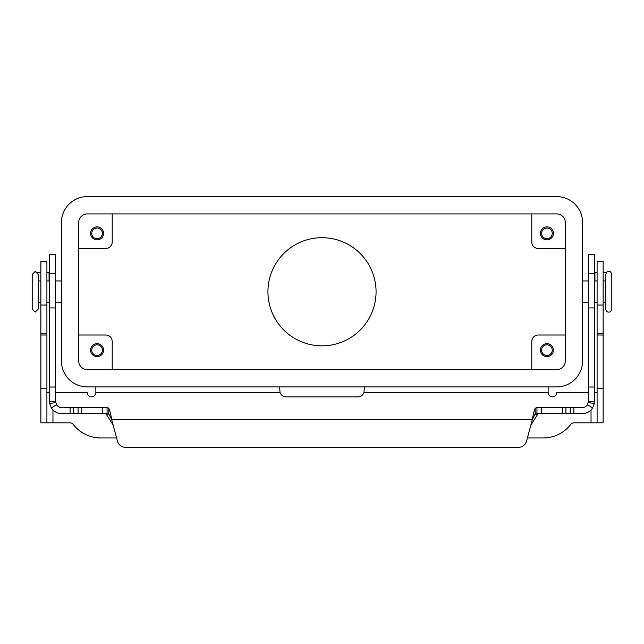 <?xml version="1.0" encoding="UTF-8"?>
<svg xmlns="http://www.w3.org/2000/svg" width="644" height="644" viewBox="0 0 644 644"><rect width="100%" height="100%" fill="white"/><g stroke="black" fill="none" stroke-linecap="round" stroke-linejoin="round"><path stroke-width="0.97" d="M32.2 309.064L32.2 291.756L32.2 309.064L35.227 312.09L38.254 309.064L38.254 274.457L35.227 271.43L32.2 274.457L32.2 291.756L32.2 274.457M611.8 291.756L611.8 274.457C610.971 272.018 609.965 271.011 608.773 271.43C607.582 271.011 606.576 272.018 605.746 274.457L605.746 309.064C606.286 311.237 607.3 312.243 608.773 312.09C610.246 312.243 611.253 311.237 611.8 309.064L611.8 291.756M376.064 291.756A54.064 54.064 0 0 1 322 345.828A54.064 54.064 0 0 1 267.936 291.756A54.064 54.064 0 0 1 322 237.692A54.064 54.064 0 0 1 376.064 291.756M541.596 233.369A5.321 5.321 0 0 0 546.917 238.683A5.321 5.321 0 0 0 552.238 233.369A5.321 5.321 0 0 0 546.917 228.048A5.321 5.321 0 0 0 541.596 233.369M553.405 233.369A6.488 6.488 0 0 1 546.917 239.858A6.488 6.488 0 0 1 540.429 233.369A6.488 6.488 0 0 1 546.917 226.881A6.488 6.488 0 0 1 553.405 233.369M91.762 350.151A5.321 5.321 0 0 0 97.083 355.472A5.321 5.321 0 0 0 102.404 350.151A5.321 5.321 0 0 0 97.083 344.83A5.321 5.321 0 0 0 91.762 350.151M103.571 350.151A6.488 6.488 0 0 1 97.083 356.639A6.488 6.488 0 0 1 90.595 350.151A6.488 6.488 0 0 1 97.083 343.663A6.488 6.488 0 0 1 103.571 350.151M91.762 233.369A5.321 5.321 0 0 0 97.083 238.683A5.321 5.321 0 0 0 102.404 233.369A5.321 5.321 0 0 0 97.083 228.048A5.321 5.321 0 0 0 91.762 233.369M103.571 233.369A6.488 6.488 0 0 1 97.083 239.858A6.488 6.488 0 0 1 90.595 233.369A6.488 6.488 0 0 1 97.083 226.881A6.488 6.488 0 0 1 103.571 233.369M541.596 350.151A5.321 5.321 0 0 0 546.917 355.472A5.321 5.321 0 0 0 552.238 350.151A5.321 5.321 0 0 0 546.917 344.83A5.321 5.321 0 0 0 541.596 350.151M553.405 350.151A6.488 6.488 0 0 1 546.917 356.639A6.488 6.488 0 0 1 540.429 350.151A6.488 6.488 0 0 1 546.917 343.663A6.488 6.488 0 0 1 553.405 350.151M40.854 302.575L38.254 302.575L38.254 280.945L40.854 280.945M78.697 335.009L105.729 335.009A6.488 6.488 0 0 1 112.217 341.497L112.217 369.616M78.697 248.504L105.729 248.504A6.488 6.488 0 0 0 112.217 242.015L112.217 213.905M565.303 335.009L538.271 335.009A6.488 6.488 0 0 0 531.783 341.497L531.783 369.616M565.303 248.504L538.271 248.504A6.488 6.488 0 0 1 531.783 242.015L531.783 213.905M78.697 360.962L78.697 222.55A8.654 8.654 0 0 1 87.351 213.905L556.649 213.905A8.654 8.654 0 0 1 565.303 222.55L565.303 360.962A8.654 8.654 0 0 1 556.649 369.616L87.351 369.616A8.654 8.654 0 0 1 78.697 360.962M556.649 386.915L87.351 386.915A25.953 25.953 0 0 1 61.397 360.962L61.397 222.55A25.953 25.953 0 0 1 87.351 196.597L556.649 196.597A25.953 25.953 0 0 1 582.603 222.55L582.603 360.962A25.953 25.953 0 0 1 556.649 386.915M364.319 386.915L363.997 392.373A6.488 6.488 0 0 1 357.831 396.865L286.169 396.865A6.488 6.488 0 0 1 280.003 392.373L279.681 386.915M588.447 392.542L556.794 392.542A4.323 4.323 0 0 1 552.471 396.865A4.323 4.323 0 0 1 548.149 392.542L548.149 386.915M597.093 392.542L594.501 392.542M527.404 437.952L543.286 437.952A34.607 34.607 0 0 0 570.673 424.501A4.323 4.323 0 0 1 574.094 422.818L597.093 422.818L597.093 261.48L603.146 261.48L603.146 305.031L597.093 305.031M597.093 422.818L603.146 422.818L603.146 305.031M116.596 437.952L100.714 437.952A34.607 34.607 0 0 1 73.327 424.501A4.323 4.323 0 0 0 69.906 422.818L46.907 422.818L46.907 261.48L40.854 261.48L40.854 305.031L46.907 305.031M95.851 386.915L95.851 392.542A4.323 4.323 0 0 1 91.529 396.865A4.323 4.323 0 0 1 87.206 392.542L55.553 392.542M49.499 392.542L46.907 392.542M46.907 422.818L40.854 422.818L40.854 305.031M588.447 401.478L588.447 254.734L594.501 254.734L594.501 401.478L594.315 403.571L592.633 407.934A12.107 12.107 0 0 1 582.385 413.593L536.919 413.593L535.172 413.947L532.306 419.647C533.264 414.164 534.214 410.373 535.172 408.248L536.951 407.531L582.385 407.531A6.054 6.054 0 0 0 587.513 404.706L588.447 401.478L594.501 401.478M55.553 264.33L55.553 254.734L49.499 254.734L49.499 401.478L55.553 401.478L55.553 264.33M55.553 401.478L56.487 404.706L51.367 407.934A12.107 12.107 0 0 0 61.615 413.593L107.081 413.593L107.049 407.531L108.828 408.248C109.778 410.357 110.736 414.156 111.694 419.647L108.828 413.947L107.049 413.593M105.197 413.593L106.22 414.156L113.151 425.096M49.499 272.291L46.907 272.291M107.089 407.531L61.615 407.531A6.054 6.054 0 0 1 56.487 404.706M51.367 407.934L49.685 403.571L49.499 401.478M125.765 447.403A8.654 8.654 0 0 1 117.409 440.987L111.694 419.647L532.306 419.647L526.591 440.987A8.654 8.654 0 0 1 518.235 447.403L125.765 447.403M37.561 272.525A2.165 2.165 0 0 1 38.527 272.291L40.854 272.291M530.849 425.096L537.78 414.156L538.803 413.593M536.951 407.531L536.951 413.593M518.235 447.403A8.654 8.654 0 0 0 526.591 440.987M597.093 272.291L594.501 272.291M605.473 272.291A2.165 2.165 0 0 1 606.439 272.525A2.165 2.165 0 0 0 605.473 272.291L603.146 272.291M548.149 392.373L363.997 392.373M591.039 422.818L591.039 409.954M603.146 388.211L597.093 388.211M603.146 335.009L597.093 335.009M603.146 333.359L597.093 333.359M280.003 392.373L95.851 392.373M52.961 409.954L52.961 422.818M40.854 388.211L46.907 388.211M40.854 335.009L46.907 335.009M40.854 333.359L46.907 333.359M594.501 273.33L588.447 273.33M49.073 280.945L49.073 272.291M108.828 413.947L108.828 408.248M102.557 413.593L102.557 407.531M55.65 402.524L49.685 403.571M70.115 413.593L70.115 407.531M73.432 413.593L73.432 407.531M78.101 413.593L78.101 407.531M81.41 413.593L81.41 407.531M49.499 273.33L55.553 273.33M49.499 387.028L55.553 387.028M49.499 307.937L55.553 307.937M537.78 414.156L534.963 414.156M109.037 414.156L106.22 414.156M535.172 413.947L535.172 408.248M588.35 402.524L594.315 403.571M587.513 404.706L592.633 407.934M594.501 387.028L588.447 387.028M594.927 272.291L594.927 280.945M594.501 307.937L588.447 307.937M573.885 413.593L573.885 407.531M570.568 413.593L570.568 407.531M565.899 413.593L565.899 407.531M562.59 413.593L562.59 407.531M541.443 413.593L541.443 407.531M61.397 280.945L55.553 280.945M49.499 280.945L46.907 280.945M582.603 302.575L588.447 302.575M594.501 302.575L597.093 302.575M603.146 302.575L605.746 302.575M605.746 280.945L603.146 280.945M597.093 280.945L594.501 280.945M588.447 280.945L582.603 280.945M61.397 302.575L55.553 302.575M49.499 302.575L46.907 302.575"/></g></svg>

